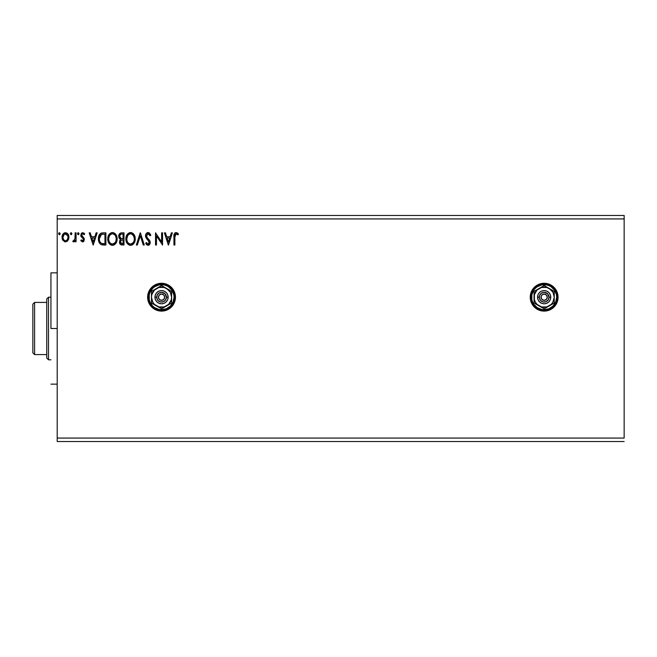 <?xml version="1.0" encoding="UTF-8"?>
<svg xmlns="http://www.w3.org/2000/svg" width="657" height="657" viewBox="0 0 657 657"><rect width="100%" height="100%" fill="white"/><g stroke="black" fill="none" stroke-linecap="round" stroke-linejoin="round"><path stroke-width="0.99" d="M544.136 283.282A13.912 13.912 0 0 0 541.45 283.545L538.83 284.341L534.313 287.355L532.581 289.466L530.503 294.484L530.503 299.912L532.581 304.922L536.424 308.765L538.83 310.047A13.912 13.912 0 0 0 544.152 311.106A13.912 13.912 0 0 1 530.24 297.194A13.912 13.912 0 0 1 544.152 283.282L541.434 283.553M541.425 283.553A13.912 13.912 0 0 0 538.822 310.047L541.434 310.843L546.862 310.843L551.88 308.765L555.715 304.922L557.793 299.912L558.064 297.194L557.005 291.872L553.991 287.355L549.474 284.341L544.152 283.282A13.912 13.912 0 0 1 558.064 297.194A13.912 13.912 0 0 1 544.152 311.106A13.912 13.912 0 0 0 549.466 310.055M147.899 294.484L147.628 297.194L148.687 302.524L151.71 307.033L153.812 308.765L158.83 310.843L161.548 311.106L164.258 310.843L169.276 308.765L171.387 307.033L174.401 302.524L175.46 297.194L174.401 291.872L171.387 287.355L169.276 285.631L166.87 284.341L161.548 283.282A13.912 13.912 0 0 0 158.838 283.553L156.218 284.341L151.71 287.355L148.687 291.872L147.899 294.484A13.912 13.912 0 0 0 161.548 311.106A13.912 13.912 0 0 1 147.628 297.194A13.912 13.912 0 0 1 161.548 283.282L158.83 283.553M57.2 218.937L624.15 218.937L624.15 438.063L57.2 438.063L57.2 218.937L57.2 441.545L624.15 441.545L57.2 441.545L57.2 438.063L624.15 438.063L624.15 218.937L57.2 218.937L57.2 215.455L57.2 218.937M171.362 232.849L172.38 232.849L168.479 245.02L172.38 232.849L171.362 232.849L170.114 236.75L166.689 236.75L165.441 232.849L164.422 232.849L168.323 245.02L172.38 232.849L171.362 232.849L170.114 236.75L166.689 236.75L165.441 232.849L164.422 232.849L168.323 245.02L164.422 232.849L165.441 232.849M148.104 232.537L146.191 233.654L145.534 235.83L146.141 237.998L149.139 241.71L148.581 243.952L147.488 243.928L146.421 242.523L145.69 243.271L146.593 244.65L148.047 245.332L149.697 244.379L150.19 242.014L149.648 240.487L146.782 237.046L146.61 235.017L148.178 233.785L150.083 235.814L150.839 235.198L149.509 233.063L148.104 232.537C146.412 232.907 145.55 234.007 145.534 235.83L149.279 242.548L148.055 244.084L146.421 242.523L145.69 243.271L148.047 245.332L150.215 242.49L149.739 240.643L146.782 237.046L146.47 235.847L148.178 233.785L150.083 235.814L150.839 235.198L147.817 232.553M135.235 238.885L134.619 235.682L133.437 233.859L131.614 232.693L129.454 232.693L127.647 233.884L126.341 236.068L126.128 241.127L128.517 244.733L131.687 245.168L134.143 243.074L135.235 238.885C135.276 235.42 133.716 233.301 130.538 232.537C127.368 233.325 125.807 235.461 125.873 238.943C125.807 242.449 127.392 244.585 130.612 245.332C133.765 244.503 135.301 242.351 135.235 238.885M117.127 238.885L116.511 235.682L115.328 233.859L113.513 232.693L111.353 232.693L109.538 233.884L108.233 236.068L108.027 241.127L110.409 244.733L113.587 245.168L116.043 243.074L117.127 238.885C117.176 235.42 115.607 233.301 112.437 232.537C109.259 233.325 107.707 235.461 107.764 238.943C107.707 242.449 109.284 244.585 112.503 245.332C115.657 244.503 117.201 242.351 117.127 238.885M96.136 232.849L97.154 232.849L93.253 245.02L97.154 232.849L96.136 232.849L94.879 236.75L91.463 236.75L90.214 232.849L89.196 232.849L93.097 245.02L97.154 232.849L96.136 232.849L94.879 236.75L91.463 236.75L90.214 232.849L89.196 232.849L93.097 245.02L89.196 232.849L90.214 232.849M78.175 234.713L77.485 233.703L78.265 232.693L79.045 233.703L78.265 234.721L77.485 233.703L78.265 232.693L79.045 233.703L78.265 234.721L79.004 233.358L77.797 232.898L77.928 234.623L78.602 234.623L79.045 233.711M71.868 233.703L70.915 232.718L70.348 234.056L71.424 234.623L71.868 233.703L71.087 234.721L71.868 233.703L71.087 232.693L70.307 233.703L71.087 234.721L70.307 233.703L71.087 232.693L71.868 233.703L71.67 233.038M59.294 234.713L58.604 233.703L59.385 232.693L60.165 233.703L59.385 234.721L58.604 233.703L59.385 232.693L60.165 233.703L59.385 234.721L60.116 233.358L58.908 232.898L59.048 234.623L59.721 234.623L60.165 233.711M67.991 240.429L68.854 236.479L66.973 233.112L65.47 232.693L63.959 233.12L62.234 235.699L62.538 239.706L64.715 241.801L67.515 241.02L68.903 237.276C68.928 234.746 67.786 233.219 65.47 232.693C63.154 233.219 62.013 234.746 62.037 237.276L62.949 240.437L65.47 241.899L67.991 240.429M75.144 232.849L76.081 232.849L75.144 232.849L74.931 239.197L72.804 241.595L74.077 241.76L75.144 240.437L75.144 241.743L76.081 241.743L76.081 232.849L76.081 241.743L76.081 232.849L75.144 232.849L74.997 238.893L72.804 241.595L73.518 241.899L75.144 240.437L75.144 241.743L76.081 241.743L75.144 241.743M84.129 238.36L84.351 239.567L84.055 238.195L84.351 239.567L82.568 241.899L80.762 240.634L82.568 241.899L84.047 240.922L84.129 238.36L81.698 235.214L82.363 233.917L83.25 233.867L84.129 234.721L84.671 233.9L82.741 232.693L81.025 233.949L80.934 236.315L83.102 238.663L83.406 239.821L82.716 240.782L81.312 239.871L80.762 240.634L82.429 241.891M100.061 243.796L98.402 238.778C98.263 235.272 99.815 233.292 103.067 232.849L100.735 233.35L99.166 235.14L98.451 237.711L98.665 241.127L99.347 242.852L100.964 244.486L105.892 245.02L105.892 232.849L103.067 232.849C99.815 233.292 98.263 235.272 98.402 238.778C98.263 241.275 99.174 243.213 101.153 244.585L105.892 245.02L105.892 232.849L105.892 245.02L103.289 245.004M121.561 232.849L124.001 232.849L120.633 232.997L119.081 234.475L118.876 237.538L120.609 239.419L119.738 240.569L119.508 242.589L120.584 244.618L124.001 245.02L124.001 232.849L124.001 245.02L124.001 232.849L121.561 232.849C119.664 233.145 118.703 234.294 118.687 236.306L120.609 239.419L119.475 242.006C119.484 243.928 120.42 244.93 122.276 245.02L121.98 245.012M137.346 245.02L136.328 245.02L140.228 232.849L136.328 245.02L137.346 245.02L140.311 235.789L143.267 245.02L144.285 245.02L140.384 232.849L144.285 245.02L140.384 232.849L136.328 245.02L137.346 245.02L140.311 235.789L143.267 245.02L144.285 245.02L143.267 245.02M161.614 232.849L161.614 241.907L155.528 232.849L155.528 245.02L156.465 245.02L156.465 235.945L162.55 245.02L162.55 232.849L161.614 232.849L162.55 232.849L161.614 232.849L161.614 241.907L155.528 232.849L155.528 245.02L156.465 245.02L156.465 235.945L162.55 245.02L162.55 232.849L162.353 245.02M174.877 236.922L175.362 234.196L176.339 233.793L177.99 234.877L178.466 233.941L176.166 232.537L174.91 232.972L174.179 234.106L173.941 245.02L174.877 245.02L174.877 236.922L176.175 233.785L177.99 234.877L178.466 233.941L176.166 232.537C174.31 233.169 173.563 234.59 173.941 236.799L173.941 245.02L174.877 245.02L174.885 236.446M624.15 215.455L57.2 215.455L624.15 215.455L624.15 218.937L624.15 215.455M67.507 241.02L66.915 241.497M65.659 241.891L65.084 241.875M62.538 239.715L62.267 238.992M62.243 238.918L62.087 238.121M62.045 236.873L62.144 236.101M62.497 234.96L63.959 233.12L65.051 232.718M67.277 233.334L67.687 233.736M68.065 234.253L68.361 234.779M68.903 237.276L68.886 237.694M68.854 238.105L68.689 238.918M68.689 238.934L68.41 239.69M65.766 233.81L67.646 235.526L64.879 233.876L65.47 233.785C67.178 234.22 68.008 235.378 67.967 237.267L67.827 236.093L67.967 237.267C68.008 239.156 67.178 240.339 65.47 240.807L65.47 240.807C63.762 240.331 62.932 239.156 62.973 237.267L63.006 237.859L62.973 237.267C62.932 235.378 63.762 234.22 65.47 233.785L66.587 234.13M66.061 240.717L67.375 239.55L67.934 237.859M64.353 240.437L65.322 240.799L63.918 240.035L63.006 237.859M63.113 236.093L62.973 237.267L64.353 234.13M65.322 240.799L65.47 240.807C67.178 240.339 68.008 239.156 67.967 237.267M73.518 241.899L72.804 241.595L73.518 241.899L72.804 241.595L73.518 241.899L72.804 241.595L73.247 240.651L73.937 240.758M74.931 239.189L75.054 238.516M75.087 238.13L75.136 236.955M75.144 236.602L75.144 235.838M81.312 239.871L82.511 240.807L81.312 239.871L80.762 240.634L81.427 240.035M83.365 240.002L82.511 240.807L83.414 239.608L82.905 238.434M83.193 238.803L82.519 238.089M81.074 236.635L80.762 235.263L82.256 237.883M82.741 232.693L84.671 233.9L82.741 232.693L80.762 235.263M81.534 233.21L82.01 232.857M84.129 234.721L82.848 233.785L84.129 234.721L84.671 233.9L84.129 234.721L83.891 234.385M81.755 234.763L82.593 233.818M81.994 234.262L81.772 234.713L81.994 234.262M81.698 235.214L82.018 236.208M82.642 236.775L81.92 236.068M84.055 238.195L82.922 236.98M83.669 241.448L83.119 241.809M84.671 233.9L83.858 233.038M93.179 242.088L91.865 237.998L94.485 237.998L93.179 242.088L91.865 237.998L94.485 237.998L93.179 242.088M102.582 244.946L101.901 244.831M100.964 244.486L100.431 244.133M101.999 232.931L101.4 233.063M98.525 237.177L98.451 237.711M100.135 242.08L99.683 241.103M99.568 240.725L99.388 239.706M100.069 235.674L100.891 234.73M101.589 234.352L104.956 234.097L104.956 243.772L101.646 243.435C99.987 242.384 99.215 240.832 99.338 238.787L101.441 234.409L103.313 234.106M103.658 243.763L102.977 243.714M101.342 243.279L100.324 242.367M99.823 236.142L99.338 238.787L99.905 235.978M102.673 234.147L102.188 234.204M117.069 239.945L116.987 240.503M116.872 241.062L116.732 241.53M116.338 242.523L116.043 243.074M115.731 243.533L115.377 243.961M114.564 244.675L113.595 245.16M111.961 245.299L111.427 245.192M109.563 244.01L108.898 243.164M108.89 243.147L108.38 242.178M108.274 241.932L108.027 241.135M108.019 236.775L108.233 236.085M108.89 234.746L109.53 233.892M111.353 232.693L111.887 232.578M112.996 232.578L113.513 232.693M114.622 233.227L115.336 233.859M116.511 235.674L116.732 236.265M116.995 237.317L117.069 237.777M108.75 238.064L109.579 235.559L111.181 234.081L110.491 234.516M115.862 241.086L116.067 240.29M115.032 242.679L112.462 244.084C109.908 243.443 108.66 241.727 108.701 238.943L108.75 239.821L108.701 238.943C108.643 236.134 109.9 234.418 112.462 233.785C115 234.418 116.24 236.118 116.19 238.885L116.149 238.015L116.19 238.885C116.248 241.677 115.008 243.41 112.462 244.084L112.684 244.076M109.308 241.801L109.752 242.532M108.898 240.659L108.75 239.821M109.349 241.866L108.906 240.692M109.965 242.811L110.458 243.295L109.965 242.811M109.579 235.559L109.259 236.175M108.717 238.499L108.75 238.056M115.657 236.208L116.149 238.015M114.113 234.286L114.77 234.853M112.905 233.818L113.324 233.908M113.562 243.854L114.827 242.926M116.182 239.329L116.141 239.772M120.157 244.207L119.508 242.597M120.174 239.189L119.172 238.204M118.736 235.658L118.942 234.804M121.652 238.581L122.588 238.622L121.102 238.483L119.631 236.306C119.714 234.812 120.502 234.073 121.988 234.097L123.064 234.097L123.064 238.622L121.274 238.532M120.773 238.343L119.837 237.333L119.681 235.781L119.673 236.84M119.631 236.306L120.576 234.368M120.987 234.204L121.438 234.122M121.208 240.166L120.412 241.981C120.453 240.569 121.184 239.862 122.58 239.871L123.064 239.871L123.064 243.772L120.814 243.304L122.087 243.772L120.412 241.981L120.97 240.372L122.58 239.871L121.857 239.928M120.814 243.304L120.412 241.981L120.789 243.271M120.264 234.615L119.697 235.666M122.58 239.871L123.064 239.871L123.064 243.772L122.087 243.772M135.17 239.961L135.096 240.503M134.972 241.062L134.841 241.53M134.693 241.957L134.143 243.082M133.839 243.533L133.157 244.289M132.394 244.847L131.696 245.16M130.061 245.299L129.519 245.184M127.672 244.018L127.006 243.164M126.998 243.147L126.489 242.187M126.382 241.932L126.128 241.127M125.873 238.943L125.889 238.392M126.128 236.775L126.341 236.077M126.99 234.746L130.817 232.545M131.096 232.578L131.622 232.693M132.722 233.227L133.428 233.851M133.897 234.418L133.437 233.859M134.611 235.674L134.841 236.265M135.104 237.317L135.17 237.777M126.826 238.499L126.809 238.943C126.744 236.134 128 234.418 130.571 233.785L130.127 233.818L130.571 233.785C133.1 234.418 134.34 236.118 134.299 238.885L134.25 238.015L134.299 238.885C134.357 241.677 133.116 243.41 130.571 244.084C128.016 243.443 126.76 241.727 126.809 238.943L127.688 235.559L129.289 234.081L128.6 234.516M133.765 236.208L131.852 234.073L132.87 234.853M134.291 239.329L134.184 240.207L134.291 239.329M133.133 242.679L130.792 244.076M127.417 241.801L127.852 242.532M127.006 240.659L126.858 239.821M127.45 241.866L127.015 240.692M128.074 242.811L128.567 243.295L128.074 242.811M130.135 244.051L129.125 243.698M127.688 235.559L127.359 236.175M131.006 233.818L131.433 233.908M131.671 243.854L132.928 242.926M134.184 240.207L133.962 241.086M150.839 235.198L149.936 235.477M149.106 234.204L147.809 233.835M146.651 236.758L146.503 235.428L147.316 237.859M148.334 238.984L147.784 238.409M150.19 243L150.092 243.476M150.092 243.492L149.697 244.379M149.394 244.749L148.605 245.25M148.827 245.16L148.351 245.307M145.69 243.271L146.568 242.786M146.716 243.041L147.053 243.533L146.716 243.041M147.768 244.051L148.195 244.076M149.221 243.074L149.279 242.548M149.131 241.71L148.145 240.347M147.168 239.353L146.815 238.943M145.887 237.481L145.698 236.963M145.69 236.922L145.583 236.463M145.55 236.118L145.542 235.543M145.944 234.064L146.544 233.219M147.012 232.841L147.529 232.611M156.465 245.02L155.528 245.02L155.734 232.849M168.406 242.088L167.092 237.998L169.711 237.998L168.406 242.088L167.092 237.998L169.711 237.998L168.406 242.088M174.877 245.02L173.941 245.02M173.941 236.397L173.957 235.986M175.205 232.775L175.739 232.578M176.002 232.545L177.612 233.087M178.466 233.941L177.99 234.877L175.945 233.81M177.275 234.278L176.175 233.785M175.14 234.549L174.934 235.411M174.926 235.518L174.893 235.978M67.646 235.526L67.934 236.676M103.946 234.097L104.956 234.097L104.956 243.772L104.34 243.772M100.135 242.088L99.823 241.472M110.795 234.294L111.591 233.917M114.77 234.861L115.304 235.551M111.6 243.952L110.458 243.295M121.988 234.097L123.064 234.097L123.064 238.622L122.588 238.622M128.903 234.294L129.7 233.917M133.404 235.551L134.25 238.015M133.823 241.472L133.42 242.261M171.37 287.347A13.912 13.912 0 0 0 161.556 283.282A13.912 13.912 0 0 1 175.46 297.194A13.912 13.912 0 0 1 161.548 311.106A13.912 13.912 0 0 0 174.392 302.532M174.401 302.507A13.912 13.912 0 0 0 175.189 299.929M175.197 299.896A13.912 13.912 0 0 0 175.46 297.202M175.46 297.186A13.912 13.912 0 0 0 175.197 294.5M175.189 294.467A13.912 13.912 0 0 0 173.12 289.474M173.103 289.458A13.912 13.912 0 0 0 171.395 287.372L169.276 285.631M166.87 284.341L165.909 283.988M156.218 310.047L158.83 310.843M549.482 310.047A13.912 13.912 0 0 0 544.168 283.282M551.88 308.765L552.43 308.371M50.934 328.5L57.2 328.5L50.934 328.5L50.934 272.852L50.934 328.5M46.762 302.417L46.762 358.065L48.503 359.806L48.503 297.194L46.762 298.935L46.762 302.417L46.762 298.935L48.503 297.194L48.503 359.806L50.934 359.806L48.503 359.806L46.762 358.065L46.762 302.417L34.591 302.417L34.591 354.583L46.762 354.583L34.591 354.583L34.591 302.417L32.85 304.15L32.85 352.85L32.85 304.15L34.591 302.417L46.762 302.417M50.934 297.194L48.503 297.194L50.934 297.194M32.85 352.85L34.591 354.583L32.85 352.85M547.224 297.81L547.281 297.194A3.129 3.129 0 0 1 544.152 300.323A3.129 3.129 0 0 1 541.023 297.194L541.935 294.985L544.152 294.065L546.361 294.985L547.281 297.194L546.361 299.411L544.152 300.323L541.935 299.411L541.023 297.194A3.129 3.129 0 0 1 544.152 294.065A3.129 3.129 0 0 1 547.281 297.194L547.224 296.586M530.585 297.194L531.628 297.194A12.524 12.524 0 0 1 544.152 284.678A12.524 12.524 0 0 1 556.676 297.194L557.719 297.194A13.567 13.567 0 0 0 544.152 283.627A13.567 13.567 0 0 0 530.585 297.194A13.567 13.567 0 0 1 544.152 283.627A13.567 13.567 0 0 1 557.719 297.194A13.567 13.567 0 0 1 544.152 310.761A13.567 13.567 0 0 1 530.585 297.194L531.62 302.384L534.56 306.786L538.962 309.726L544.152 310.761L549.342 309.726L553.744 306.786L556.684 302.384L557.719 297.194L556.684 292.004L553.744 287.602L549.342 284.662L544.152 283.627L538.962 284.662L534.56 287.602L531.62 292.004L530.585 297.194A13.567 13.567 0 0 0 544.152 310.761A13.567 13.567 0 0 0 557.719 297.194L556.676 297.194L556.43 294.755L554.565 290.238L551.108 286.781L548.94 285.631L546.591 284.916L541.705 284.916L537.196 286.781L535.299 288.341L533.739 290.238L531.866 294.755L531.866 299.641L532.581 301.99L533.739 304.15L537.196 307.607L541.705 309.48L544.152 309.718L548.94 308.765L553.005 306.047L555.715 301.99L556.676 297.194A12.524 12.524 0 0 1 544.152 309.718A12.524 12.524 0 0 1 531.628 297.194L530.585 297.194M537.541 297.194L539.282 297.194A4.87 4.87 0 0 1 544.152 292.324A4.87 4.87 0 0 1 549.022 297.194L550.763 297.194A6.611 6.611 0 0 0 544.152 290.591A6.611 6.611 0 0 0 537.541 297.194A6.611 6.611 0 0 1 544.152 290.591A6.611 6.611 0 0 1 550.763 297.194L550.254 299.723L548.825 301.867L546.681 303.304L544.152 303.805L541.623 303.304L539.479 301.867L538.042 299.723L537.541 297.194L538.042 294.665L539.479 292.521L541.623 291.092L544.152 290.591L546.681 291.092L548.825 292.521L550.254 294.665L550.763 297.194A6.611 6.611 0 0 1 544.152 303.805A6.611 6.611 0 0 1 537.541 297.194A6.611 6.611 0 0 0 544.152 303.805A6.611 6.611 0 0 0 550.763 297.194L549.022 297.194L547.593 293.753L544.152 292.324L541.442 293.145L539.652 295.33L539.372 298.147L540.711 300.643L543.199 301.974L546.016 301.694L548.201 299.904L549.022 297.194A4.87 4.87 0 0 1 544.152 302.064A4.87 4.87 0 0 1 539.282 297.194L537.541 297.194M549.195 288.464L544.152 285.549L534.067 291.371L534.067 303.017L544.152 308.839L554.237 303.017L554.237 291.371L544.152 285.549L534.067 291.371L534.067 303.017L544.152 308.839L554.237 303.017L554.237 297.194A10.085 10.085 0 0 1 539.11 305.932A10.085 10.085 0 0 1 539.11 288.464A10.085 10.085 0 0 1 554.237 297.194L554.237 291.371L546.764 287.454L541.54 287.454L537.015 290.065L534.404 294.582L534.404 299.806L535.414 302.236L537.015 304.331L541.54 306.942L546.764 306.942L551.28 304.331L552.89 302.236L554.237 297.194L552.89 292.151L549.195 288.464M541.081 296.586L541.081 297.81M542.411 299.797L542.953 300.085M543.536 300.265L544.76 300.265M546.755 298.935L547.043 298.393M545.893 294.591L545.351 294.303M544.76 294.122L543.536 294.122M541.549 295.453L541.261 295.995M164.611 297.81L164.677 297.194A3.129 3.129 0 0 1 161.548 300.323A3.129 3.129 0 0 1 158.411 297.194L159.331 294.985L161.548 294.065L163.757 294.985L164.677 297.194L163.757 299.411L161.548 300.323L159.331 299.411L158.411 297.194A3.129 3.129 0 0 1 161.548 294.065A3.129 3.129 0 0 1 164.677 297.194L164.611 296.586M147.981 297.194L149.024 297.194A12.524 12.524 0 0 1 161.548 284.678A12.524 12.524 0 0 1 174.064 297.194L175.107 297.194A13.567 13.567 0 0 0 161.548 283.627A13.567 13.567 0 0 0 147.981 297.194A13.567 13.567 0 0 1 161.548 283.627A13.567 13.567 0 0 1 175.107 297.194A13.567 13.567 0 0 1 161.548 310.761A13.567 13.567 0 0 1 147.981 297.194L149.016 302.384L151.956 306.786L156.35 309.726L161.548 310.761L166.738 309.726L171.14 306.786L174.08 302.384L175.107 297.194L174.08 292.004L171.14 287.602L166.738 284.662L161.548 283.627L156.35 284.662L151.956 287.602L149.016 292.004L147.981 297.194A13.567 13.567 0 0 0 161.548 310.761A13.567 13.567 0 0 0 175.107 297.194L174.064 297.194L173.826 294.755L171.953 290.238L168.504 286.781L166.336 285.631L163.987 284.916L159.101 284.916L154.592 286.781L152.687 288.341L149.977 292.406L149.262 294.755L149.262 299.641L149.977 301.99L152.687 306.047L154.592 307.607L159.101 309.48L161.548 309.718L166.336 308.765L170.401 306.047L173.111 301.99L174.064 297.194A12.524 12.524 0 0 1 161.548 309.718A12.524 12.524 0 0 1 149.024 297.194L147.981 297.194M154.937 297.194L156.678 297.194A4.87 4.87 0 0 1 161.548 292.324A4.87 4.87 0 0 1 166.418 297.194L168.151 297.194A6.611 6.611 0 0 0 161.548 290.591A6.611 6.611 0 0 0 154.937 297.194A6.611 6.611 0 0 1 161.548 290.591A6.611 6.611 0 0 1 168.151 297.194L167.65 299.723L166.221 301.867L164.078 303.304L161.548 303.805L159.019 303.304L156.875 301.867L155.438 299.723L154.937 297.194L155.438 294.665L156.875 292.521L159.019 291.092L161.548 290.591L164.078 291.092L166.221 292.521L167.65 294.665L168.151 297.194A6.611 6.611 0 0 1 161.548 303.805A6.611 6.611 0 0 1 154.937 297.194A6.611 6.611 0 0 0 161.548 303.805A6.611 6.611 0 0 0 168.151 297.194L166.418 297.194L164.989 293.753L161.548 292.324L158.838 293.145L157.048 295.33L156.768 298.147L158.099 300.643L160.595 301.974L163.404 301.694L165.597 299.904L166.418 297.194A4.87 4.87 0 0 1 161.548 302.064A4.87 4.87 0 0 1 156.678 297.194L154.937 297.194M166.591 288.464L161.548 285.549L151.455 291.371L151.455 303.017L161.548 308.839L171.633 303.017L171.633 291.371L161.548 285.549L151.455 291.371L151.455 303.017L161.548 308.839L171.633 303.017L171.633 297.194A10.085 10.085 0 0 1 156.497 305.932A10.085 10.085 0 0 1 156.497 288.464A10.085 10.085 0 0 1 171.633 297.194L171.633 291.371L164.151 287.454L158.937 287.454L154.411 290.065L151.8 294.582L151.455 297.194L152.81 302.236L154.411 304.331L158.937 306.942L164.151 306.942L168.677 304.331L171.288 299.806L171.633 297.194L170.278 292.151L166.591 288.464M158.477 296.586L158.477 297.81M159.807 299.797L160.349 300.085M160.932 300.265L162.156 300.265M164.151 298.935L164.439 298.393M163.281 294.591L162.739 294.303M162.156 294.122L160.932 294.122M158.945 295.453L158.649 295.995M57.2 272.852L50.934 272.852M57.2 384.148L50.934 384.148"/></g></svg>
